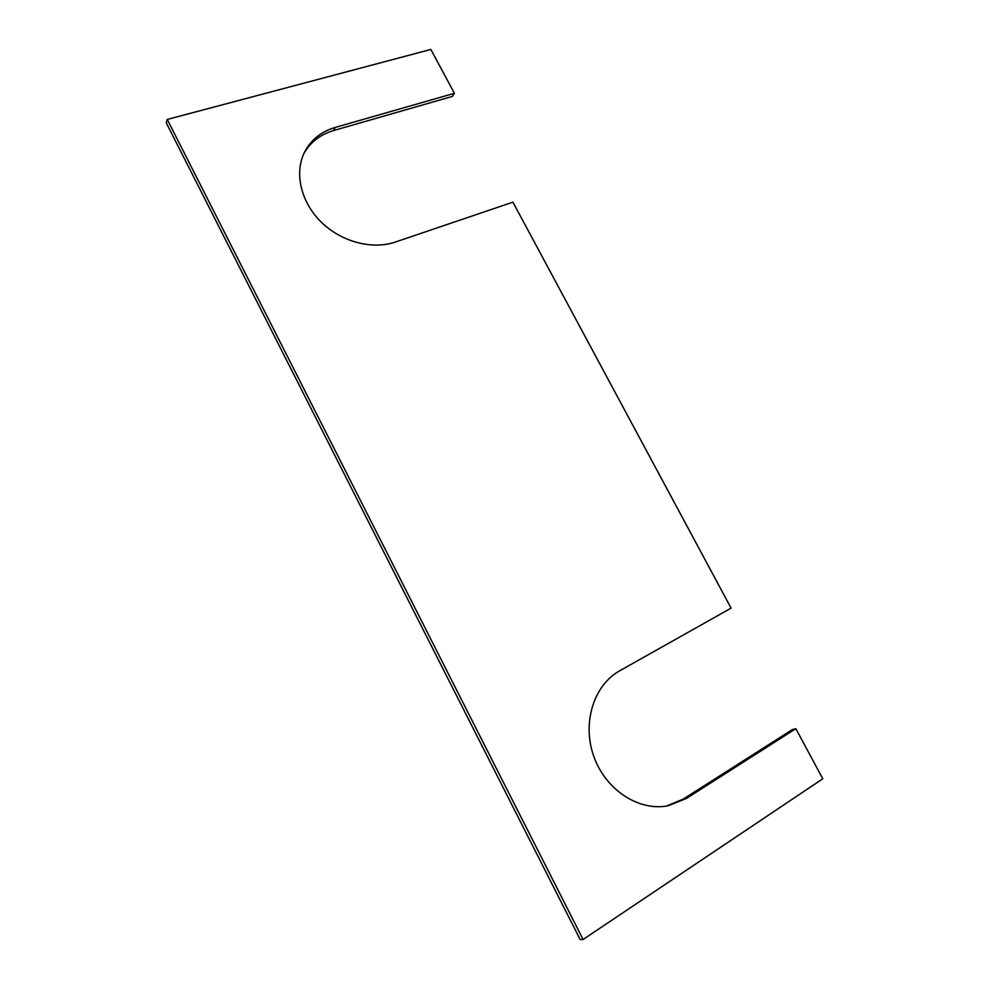 <?xml version="1.0" encoding="UTF-8"?>
<svg xmlns="http://www.w3.org/2000/svg" width="989" height="989" viewBox="0 0 989 989"><rect width="100%" height="100%" fill="white"/><g stroke="black" fill="none" stroke-linecap="round" stroke-linejoin="round"><path stroke-width="1.48" d="M167.265 119.446L583.09 939.488L580.172 939.55L166.226 122.76L167.265 119.446L430.845 49.45L454.408 93.3L452.43 96.403L333.565 130.548C320.213 134.516 310.286 142.243 303.784 153.728M583.09 939.488L822.774 778.776L795.848 728.67L792.436 729.536L683.337 799.038L666.598 806.023M454.408 93.3L335.197 127.42C321.165 131.599 310.942 139.845 304.525 152.182C294.129 172.89 300.817 201.979 321.005 221.882C341.156 241.835 372.099 250.007 395.229 242.082L512.908 202.152L731.081 608.136L619.683 670.802C593.956 684.994 581.853 722.662 593.697 756.103C605.28 789.63 638.783 811.734 668.156 805.751L686.49 798.407L795.848 728.67M686.49 798.407L683.337 799.038M335.197 127.42L333.565 130.548"/></g></svg>
